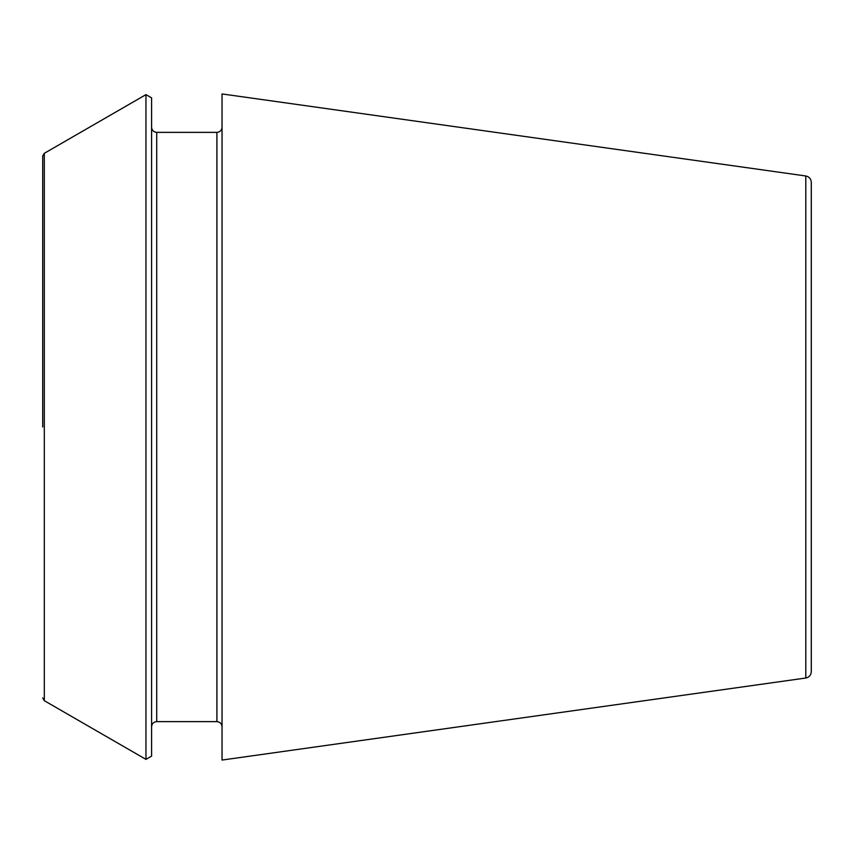 <?xml version="1.0" encoding="UTF-8"?>
<svg xmlns="http://www.w3.org/2000/svg" width="854" height="854" viewBox="0 0 854 854"><rect width="100%" height="100%" fill="white"/><g stroke="black" fill="none" stroke-linecap="round" stroke-linejoin="round"><path stroke-width="1.28" d="M805.792 175.977C809.165 176.693 811.001 178.806 811.3 182.318L811.3 671.682C811.001 675.194 809.165 677.307 805.792 678.023L222.04 760.06L222.04 93.94L805.792 175.977L805.792 678.023M42.7 427L42.7 156.09L42.7 427M44.301 700.686L44.301 153.314L145.959 94.623L145.959 759.377L44.301 700.686L42.7 697.91M145.959 94.623L151.585 97.879L151.585 756.121L145.959 759.377M222.04 127.246C221.709 130.384 220.001 132.092 216.916 132.37L216.916 721.63C220.001 721.908 221.709 723.616 222.04 726.754M216.916 132.37L156.709 132.37L156.709 721.63C153.624 721.908 151.916 723.616 151.585 726.754M44.301 153.314L42.7 156.09M216.916 721.63L156.709 721.63M156.709 132.37C153.624 132.092 151.916 130.384 151.585 127.246"/></g></svg>
